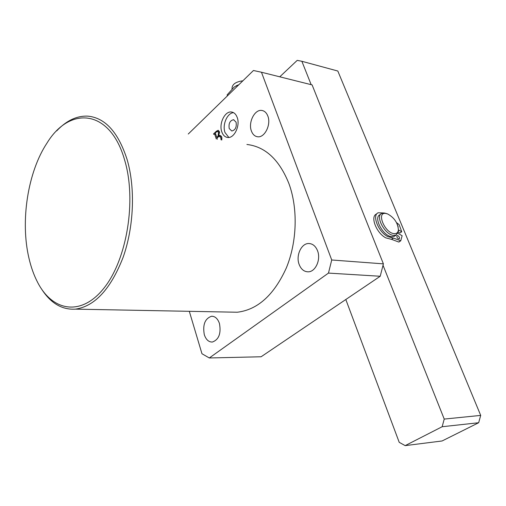 <?xml version="1.0" encoding="UTF-8"?>
<svg xmlns="http://www.w3.org/2000/svg" width="506" height="506" viewBox="0 0 506 506"><rect width="100%" height="100%" fill="white"/><g stroke="black" fill="none" stroke-linecap="round" stroke-linejoin="round"><path stroke-width="0.76" d="M124.773 160.541C110.51 109.144 69.98 105.343 47.007 143.046C27.779 172.034 20.221 220.939 28.899 257.946C30.999 267.117 33.934 275.302 37.697 282.512C52.694 311.671 81.675 316.655 104.261 287.75C126.962 259.23 136.633 200.477 124.773 160.541M56.672 130.909C66.469 120.523 76.925 115.602 88.031 116.152C105.368 117.923 118.417 132.471 127.183 159.788C135.469 188.302 133.894 227.105 123.04 257.529C110.656 289.09 94.805 306.294 75.489 309.141C61.858 309.969 50.436 303.088 41.22 288.502M221.824 131.921C223.032 135.247 224.968 137.094 227.63 137.461C234.183 138.593 240.445 125.633 237.2 117.436C235.992 114.229 234.114 112.427 231.565 112.028C224.917 110.782 218.655 123.711 221.824 131.921M233.525 112.667C227.207 112.933 222.102 124.931 225.006 132.509L228.832 137.449M229.224 128.549L231.786 130.991C235.391 130.112 236.821 127.164 236.062 122.136L233.532 119.72C229.914 120.573 228.478 123.515 229.224 128.549M317.547 250.78C321.101 259.534 315.51 271.95 308.173 271.83C304.055 271.747 301.045 269.281 299.135 264.423C295.662 255.612 301.317 243.228 308.793 243.519C312.721 243.677 315.643 246.093 317.547 250.78M267.826 116.038C271.349 124.539 264.632 137.993 257.605 136.765C254.777 136.367 252.715 134.463 251.419 131.041C247.984 122.522 254.701 109.1 261.842 110.46C264.543 110.896 266.535 112.756 267.826 116.038M219.446 323.486C221.255 333.435 218.908 339.615 212.393 342.037C208.7 342.132 206.005 339.684 204.31 334.7C202.552 324.719 204.962 318.571 211.546 316.256C215.107 316.218 217.738 318.628 219.446 323.486M246.915 144.469C265.302 146.645 279.299 159.681 288.913 183.57C298.066 208.459 297.111 241.805 286.339 267.921C274.005 295.03 257.643 309.805 237.244 312.234L229.952 312.094M328.47 273.095L331.721 259.989L261.463 72.238L312.107 84.907L383.39 263.854L380.215 276.257L328.47 273.095L209.301 357.97L201.964 353.732L189.314 311.316M261.463 72.238L253.449 70.505L188.264 134.014M216.315 139.011L214.664 134.134L214.411 133.843L213.709 134.356L213.551 133.894L216.321 131.263L218.212 130.27L219.459 131.693L218.839 135.678L220.129 135.387L221.773 137.17L221.805 139.991M331.721 259.989L383.39 263.854M209.301 357.97L261.109 356.768L380.215 276.257M215.758 134.337L214.664 134.134M214.095 133.989L213.551 133.894M217.099 131.408L216.321 131.263M221.242 136.12L218.839 135.678M221.982 138.081L220.818 137.872L219.446 136.177L216.954 137.86L217.416 139.213M221.071 139.865L220.818 137.872M217.972 136.285L218.567 132.572L217.548 131.351L215.67 132.496L215.442 133.394L216.796 137.392L217.972 136.285L218.611 136.405M219.693 132.774L218.567 132.572M217.346 137.493L216.796 137.392M394.117 233.627C396.628 233.804 398.058 232.583 398.405 229.964C397.918 223.026 394.326 217.681 387.64 213.949L385.869 213.475C376.028 211.653 384.661 233.038 394.117 233.627M398.431 229.661L398.424 231.324L396.23 235.018L393.662 235.404C385.079 235.05 374.908 216.163 381.739 213.424L384.509 213.026L386.704 213.64M395.249 235.701L394.395 236.302L391.827 236.7C383.238 236.353 373.099 217.491 379.936 214.746L380.885 214.051M311.171 84.673L301.861 61.283L337.818 71.03L480.7 415.401L478.663 422.731L442.092 440.973L405.167 445.628L442.149 426.729L444.23 419.076L480.7 415.401M383.029 265.27L444.23 419.076M301.861 61.283L297.212 60.372L279.767 76.817M405.167 445.628L399.215 442.333L345.813 299.508M478.663 422.731L442.149 426.729M238.883 84.698L236.656 85.584L236.998 86.532M236.656 85.584L234.145 87.095L227.105 94.907L227.434 95.849M232.014 88.803C231.957 84.432 235.581 81.77 242.88 80.802M398.171 226.928L397.311 224.285M398.348 238.743L399.266 238.876C399.879 237.978 399.474 236.941 398.045 235.752L397.121 235.625C396.508 236.517 396.919 237.561 398.348 238.743M377.16 213.494L376.35 214.089C370.038 216.663 376.477 233.108 385.8 237.858L391.302 239.313L393.453 238.079L400.765 240.767L402.137 235.72L397.88 233.323M383.807 212.975L378.146 212.767C371.84 215.335 378.305 231.799 387.634 236.561L393.137 238.029M398.292 232.134L399.911 233.045L401.726 231.773L399.158 224.683L396.502 222.583M398.45 229.92L401.726 231.773M393.453 238.079L391.619 239.363L398.753 242.039L400.588 240.767M400.733 240.78L398.753 242.039M391.619 239.363L391.302 239.313M237.244 312.234L75.489 309.141M211.546 316.256L212.571 316.275M261.842 110.46L262.785 110.662M308.793 243.519L310.235 243.652M233.911 119.795L233.532 119.72M232.399 112.199L231.565 112.028M214.411 133.843L215.67 134.077M219.446 136.177L221.514 136.557M217.548 131.351L219.465 131.705M386.919 213.703L386.483 213.551M398.405 229.964L398.424 231.324M396.23 235.018L394.395 236.302M398.937 242.039L400.765 240.767"/></g></svg>
